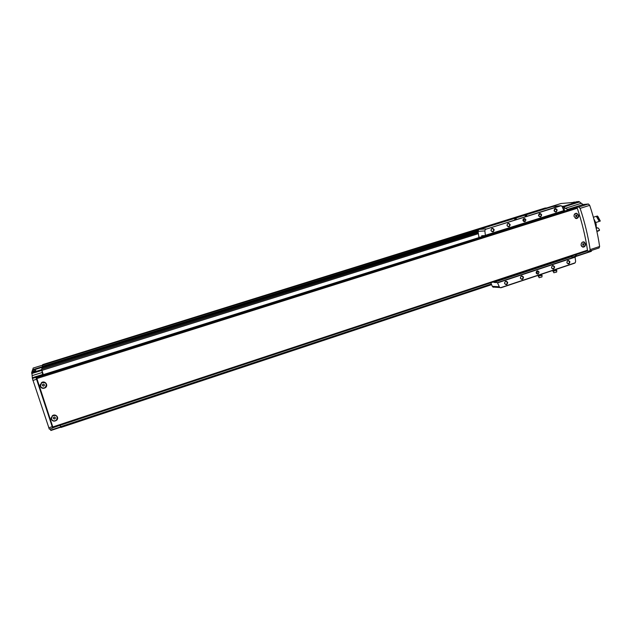 <?xml version="1.0" encoding="UTF-8"?>
<svg xmlns="http://www.w3.org/2000/svg" width="632" height="632" viewBox="0 0 632 632"><rect width="100%" height="100%" fill="white"/><g stroke="black" fill="none" stroke-linecap="round" stroke-linejoin="round"><path stroke-width="0.95" d="M57.433 418.092L57.299 417.025C56.177 414.979 54.542 414.584 52.401 415.832L51.318 417.815M57.638 418.305L56.532 420.304C54.226 421.686 52.456 421.275 51.224 419.056L51.074 417.981M46.476 385.528L46.381 384.177C45.338 382.202 43.766 381.728 41.649 382.763L40.393 384.596M46.673 385.71L45.378 387.637C43.102 388.791 41.388 388.293 40.251 386.152L40.124 384.817M575.294 207.715L576.637 207.573L577.293 208.244C581.985 222.243 585.382 236.226 587.484 250.185L587.254 250.888L53.025 427.619L587.254 250.888M575.357 207.699L36.466 377.296L53.025 427.619M574.14 216.626C573.817 214.485 574.622 213.363 576.558 213.261C579.56 215.48 579.433 217.242 576.194 218.546L574.14 216.626M581.116 245.232C581.084 242.941 582.064 241.827 584.047 241.89C586.433 244.41 585.959 246.14 582.641 247.08L581.116 245.232M40.235 386.215L41.507 382.629C44.896 380.116 48.877 385.409 45.362 387.732C43.079 388.893 41.364 388.388 40.235 386.215M51.216 419.135L52.235 415.832C55.363 413.083 59.795 417.776 56.525 420.32C54.226 421.694 52.456 421.299 51.216 419.135M583.083 242.017L582.443 242.127M581.582 246.338L583.131 246.978M583.32 241.835L585.429 243.755C585.651 245.619 584.956 246.749 583.336 247.152M575.997 213.434L574.172 214.769M575.57 218.348L576.305 218.411M576.226 213.237L578.485 215.196C578.722 216.974 578.075 218.095 576.55 218.569M50.528 420.944L38.52 384.525M32.382 370.368L42.068 367.342L32.382 370.368L31.987 371.592L35.787 370.407L35.637 370.929L31.821 372.122L32.382 378.489L35.921 377.375L52.219 426.679L52.788 427.99L52.867 427.287M32.382 378.489L49.312 429.112M568.713 209.785L565.221 208.339L563.531 206.474L564.668 211.056M575.452 254.799L575.792 256.497L575.088 257.011L575.57 256.861M586.883 251.117L576.534 254.538L575.792 256.497L591.015 251.449M575.002 207.802L574.907 207.399L578.817 207.004L580.129 208.363C584.719 222.14 588.06 235.886 590.138 249.624L589.688 251.046L586.575 251.117M574.907 207.399L568.61 209.374M576.36 201.782L578.904 201.497L583.075 204.539L588.392 203.986L589.711 205.345C594.293 219.067 597.603 232.781 599.634 246.488L598.994 247.942M50.094 428.883L50.876 430.471M32.121 372.027L31.987 371.592M33.133 368.093L32.714 370.265M33.117 368.085L42.597 365.146L33.117 368.085M561.011 203.52L574.535 202.351M576.368 201.782L573.659 202.627L576.368 201.782M591.781 250.359L591.181 251.425M574.385 202.003L571.676 202.848L573.659 202.627M52.819 427.801L59.977 425.32M60.016 425.423L60.933 427.477L491.609 284.684L60.933 427.477M60.135 425.265L60.791 427.185L50.86 430.503M41.894 368.085L478.1 231.739L41.894 368.085L41.72 369.831L43.466 375.092M41.72 369.831L42.731 374.8L36.056 376.901L35.921 377.375M42.881 375.274L42.731 374.8M42.107 367.958L478.092 231.636M42.731 364.577L545.139 208.023L42.731 364.577L42.755 365.067M42.605 365.106L547.17 207.81L42.605 365.106L42.423 366.9M478.069 230.862L42.154 366.979L42.083 367.895M561.966 206.253L563.531 206.474M547.17 207.81L549.303 207.58M545.139 208.023L546.111 208.133M42.304 366.363L478.242 230.309M38.331 383.948L38.37 384.572M36.498 378.236L36.056 376.901M574.014 215.891C574.204 214.248 575.025 213.426 576.487 213.442C579.102 215.528 578.904 217.179 575.886 218.388L575.286 218.19M576.937 215.686L576.4 215.085L575.665 215.315L576.021 216.752L576.747 216.523L576.937 215.686L575.997 215.212M582.269 242.246L583.668 242.08C586.062 244.426 585.714 246.03 582.625 246.907L581.235 245.674M583.889 244.26L583.36 243.668L582.633 243.905L582.981 245.327L583.889 244.26L582.973 243.794M40.464 386.081L41.641 382.787C46.049 382.107 47.25 383.663 45.243 387.463C43.118 388.538 41.53 388.072 40.464 386.081M44.438 384.817L43.655 384.153L42.636 384.477L42.407 385.465L43.189 386.128L44.208 385.804L44.438 384.817L44.208 385.804M51.437 418.984L52.393 415.864C56.698 414.789 58.026 416.219 56.382 420.146C54.234 421.433 52.59 421.046 51.437 418.984M55.379 417.689L54.605 417.041L53.594 417.373L53.364 418.352L54.139 419.008L55.15 418.676L55.379 417.689M575.942 216.665L576.747 216.523M576.266 216.563L576.455 215.725M53.396 418.194L54.154 418.826L55.15 418.676M55.166 418.495L55.355 417.673M42.439 385.33L43.221 385.986L44.232 385.662M582.878 245.216L583.699 245.09M583.217 245.105L583.407 244.276M497.447 282.607L499.272 286.778L499.88 287.536L501.113 287.718L574.362 263.283L575.191 262.809L575.634 261.348L575.017 256.892L570.878 256.9L493.845 282.401L497.447 282.607L575.017 256.892M493.276 287.252L492.296 286.32L490.835 282.788M516.32 218.83L514.701 219.32L516.32 218.83M526.764 215.567L525.16 216.057L526.764 215.567M485.321 229.416L484.863 230.925L485.376 235.294L563.768 210.638L562.227 206.703L561.177 205.708L485.321 229.416L560.229 205.732L552.724 206.514L479.301 229.416L552.668 206.53M522.941 220.568C523.399 218.182 524.378 217.874 525.879 219.652C525.429 222.037 524.442 222.345 522.941 220.568M538.527 215.686C539.009 213.134 540.052 212.81 541.64 214.706C541.158 217.258 540.115 217.582 538.527 215.686M506.975 225.577C507.472 223.001 508.531 222.662 510.166 224.573C509.668 227.149 508.61 227.481 506.975 225.577M490.953 230.601C491.451 228.01 492.518 227.67 494.169 229.59C493.679 232.181 492.604 232.513 490.953 230.601M554.051 210.819C554.533 208.284 555.56 207.96 557.132 209.848C556.65 212.384 555.623 212.708 554.051 210.819M536.126 272.953C536.584 270.583 537.548 270.259 539.033 271.989C538.582 274.359 537.611 274.683 536.126 272.953M551.523 267.834C552.005 265.306 553.032 264.966 554.604 266.815C554.122 269.343 553.095 269.682 551.523 267.834M520.365 278.198C520.855 275.639 521.898 275.291 523.509 277.148C523.019 279.707 521.977 280.055 520.365 278.198M504.541 283.46C505.031 280.892 506.09 280.537 507.717 282.401C507.227 284.969 506.169 285.324 504.541 283.46M566.857 262.738C567.338 260.218 568.35 259.878 569.906 261.727C569.424 264.239 568.413 264.579 566.857 262.738M500.37 287.757L575.191 262.809M497.645 282.836L575.167 257.129M478.993 238.019L478.061 231.367L478.448 229.969L479.301 229.416M561.177 205.708L560.229 205.732M485.376 235.294L563.768 210.638M485.297 235.546L481.718 235.752L481.466 237.245M481.41 236.984L559.525 212.676M481.418 237.063L478.779 237.198M554.161 210.748L555.583 208.876C557.155 210.108 557.045 211.088 555.252 211.815L554.161 210.748M491.096 230.514C491.009 229.171 491.578 228.547 492.802 228.658C494.232 230.19 493.963 231.154 491.996 231.549L491.096 230.514M507.109 225.498C507.022 224.194 507.559 223.57 508.736 223.625C510.222 225.063 510 226.043 508.081 226.54L507.109 225.498M538.646 215.615L540.123 213.742C541.671 215.03 541.537 216.01 539.696 216.681L538.646 215.615M566.959 262.643C566.896 261.316 567.449 260.708 568.618 260.834C569.93 262.343 569.653 263.267 567.789 263.623L566.959 262.643M504.676 283.357C504.66 281.833 505.316 281.248 506.651 281.611C507.701 283.428 507.251 284.297 505.284 284.218L504.676 283.357M520.492 278.096C520.46 276.626 521.084 276.034 522.38 276.326C523.517 278.056 523.114 278.949 521.171 279.004L520.492 278.096M551.633 267.739C551.578 266.372 552.155 265.772 553.363 265.938C554.627 267.51 554.311 268.434 552.415 268.703L551.633 267.739M536.197 272.898C536.149 271.46 536.758 270.852 538.029 271.081C539.254 272.755 538.891 273.68 536.939 273.853L536.197 272.898M536.837 271.168L537.382 271.997L536.734 273.727M523.012 220.528C522.909 219.249 523.43 218.617 524.584 218.625C526.132 220.007 525.95 221.002 524.047 221.611L523.012 220.528M523.549 218.862L524.26 219.818L523.723 221.484M539.175 277.638L541.948 276.966L542.066 275.449M538.306 276.184L542.074 275.291M553.885 272.716L556.65 272.052L556.776 270.536M553.024 271.27L556.792 270.385M595.139 223.894L596.008 223.61L593.796 218.751L595.699 222.559L599.294 221.398L596.292 216.31L593.377 217.25M596.339 228.934L596.15 224.17L595.273 224.455M595.218 224.234L596.15 224.17M597.327 215.986L600.321 221.066L597.912 216.484L597.082 216.065L600.076 221.145L597.153 216.523L596.648 216.689M599.784 220.987L599.215 221.168M597.153 216.523L597.082 216.065M596.474 227.741L597.327 227.757M598.409 230.988L599.531 229.89L598.307 228.041L596.45 228.041M599.444 230.443L597.888 231.13M598.251 230.617L596.861 231.28M597.469 231.296L598.417 230.775M36.617 378.623L577.293 208.244M52.74 426.963L587.484 250.185M48.711 427.832L52.219 426.679M32.864 380.432L36.411 379.318M588.392 203.986L578.817 207.004M583.075 204.539L567.299 209.5M561.177 203.465L547.288 207.794M578.904 201.497L563.428 206.34M50.663 430.171L60.633 426.869M31.608 372.793L41.672 369.649M32.572 369.767L42.36 366.71M32.643 377.644L42.81 374.444M579.694 201.924L563.973 206.846M580.95 203.401L565.221 208.339M589.711 205.345L580.129 208.363M599.634 246.488L590.138 249.624M60.609 426.679L491.325 284.005M573.145 256.9L575.752 256.031M41.601 369.286L478.211 232.687M562.093 206.435L563.049 206.135M42.004 367.611L478.061 231.367L484.863 230.925M42.676 364.806L546.016 207.928M43.308 374.634L478.882 237.608M559.407 212.281L564.629 210.638M41.894 370.392L478.329 233.69M562.48 207.328L563.72 206.941M42.723 364.98L546.103 208.062M42.32 366.568L478.155 230.514M42.399 366.844L478.084 230.798M591.584 250.951L576.044 256.102M31.742 373.552L41.854 370.384M32.272 375.606L42.407 372.43M32.666 370.123L42.107 367.176M572.331 202.777L574.472 202.106M35.74 370.581L32.027 371.742M36.372 377.66L576.637 207.573M485.961 228.934L479.388 229.392M499.272 286.778L492.296 286.32M538.369 275.386L541.537 274.288M539.151 275.031L541.608 274.209M553.087 270.472L556.255 269.382M553.893 270.117L556.326 269.303M49.288 429.152L52.788 427.99M561.082 203.48L547.249 207.802M599.168 247.91L589.688 251.046M35.637 370.929L31.821 372.122M36.474 377.296L575.317 207.707M499.88 287.536L492.897 287.062M555.583 208.876L555.03 208.931M492.802 228.658L491.862 228.721M508.736 223.625L507.923 223.689M540.123 213.742L539.499 213.798M568.618 260.834L567.852 260.826M506.651 281.611L505.466 281.548M522.38 276.326L521.313 276.279M553.363 265.938L552.51 265.922M538.029 271.081L537.058 271.049M524.584 218.625L523.857 218.688M539.246 277.748L538.369 276.366M538.361 275.291L538.298 276.35M541.656 274.715L542.003 275.268M553.956 272.827L553.079 271.444M553.079 270.385L553.008 271.428M556.373 269.809L556.721 270.362M597.54 231.273L596.908 231.486"/></g></svg>
